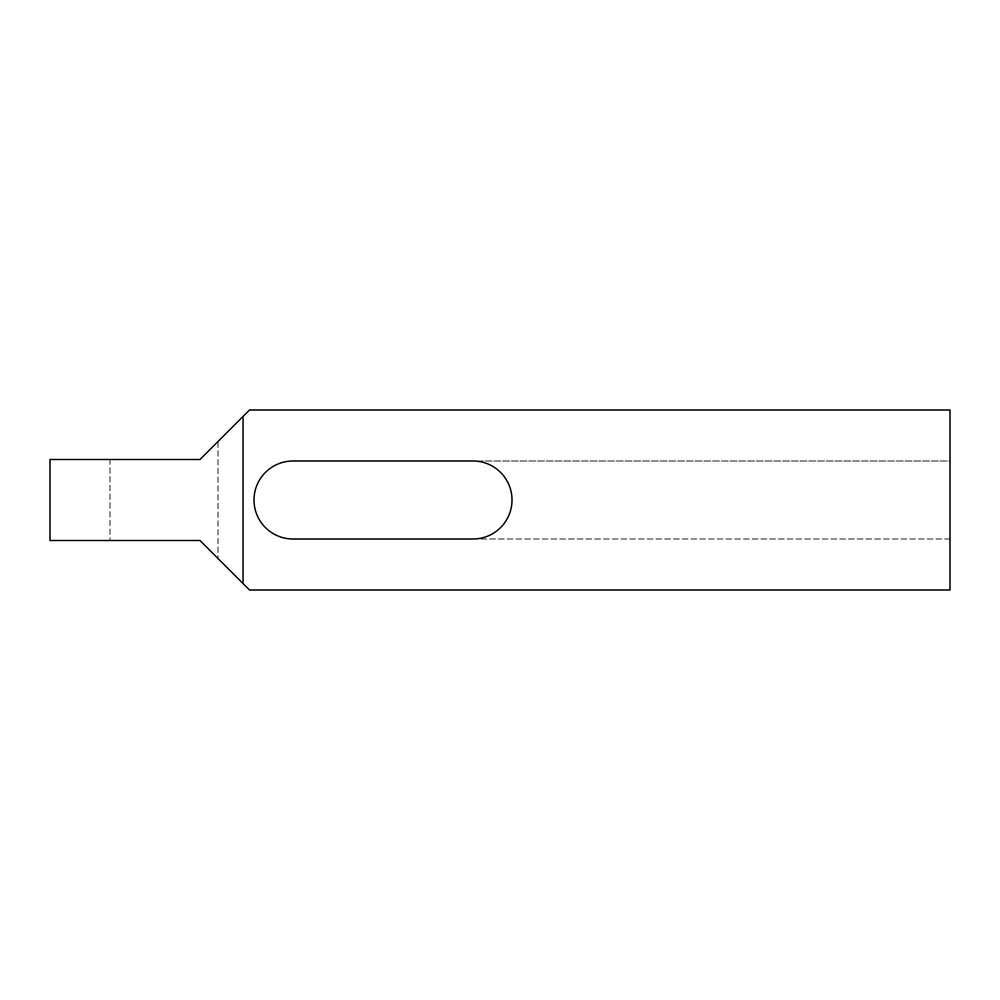 <?xml version="1.0" encoding="UTF-8"?>
<svg xmlns="http://www.w3.org/2000/svg" width="1000" height="1000" viewBox="0 0 1000 1000"><rect width="100%" height="100%" fill="white"/><g stroke="black" fill="none" stroke-linecap="round" stroke-linejoin="round"><path stroke-width="0.75" stroke-dasharray="5 3.75" d="M473 461A39 39 0 0 1 512 500A39 39 0 0 1 473 539L950 539L950 461L293 461A39 39 0 0 0 254 500A39 39 0 0 0 293 539L950 539L950 590L249.5 590L200 540.5L50 540.5L50 459.5L200 459.5L218 441.5L218 558.5L218 441.5L249.5 410L950 410L950 461L473 461M110 459.5L110 540.5L110 459.5"/><path stroke-width="1.5" d="M473 461A39 39 0 0 1 512 500A39 39 0 0 1 473 539L293 539A39 39 0 0 1 254 500A39 39 0 0 1 293 461L473 461M200 459.5L50 459.5L50 540.5L200 540.5L249.5 590L950 590L950 410L249.5 410L200 459.5M243.062 416.438L243.062 583.562"/></g></svg>
